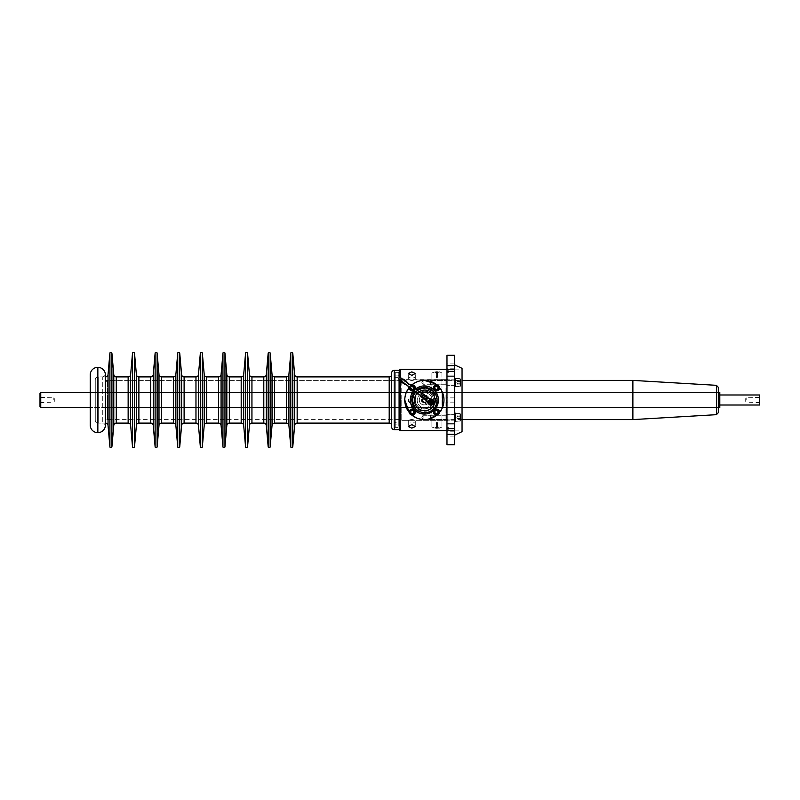 <?xml version="1.0" encoding="UTF-8"?>
<svg xmlns="http://www.w3.org/2000/svg" width="800" height="800" viewBox="0 0 800 800"><rect width="100%" height="100%" fill="white"/><g stroke="black" fill="none" stroke-linecap="round" stroke-linejoin="round"><path stroke-width="0.6" stroke-dasharray="4 3" d="M760 404.52L760 395.48M759.5 394.98L759.5 405.02M40 393.22L40 406.78M40.5 400L40.5 397.86L40.5 400M746.18 400L746.18 397.86L746.18 400M719.8 407.54L719.8 392.46M53.82 400L53.82 397.86L53.82 400M40.75 407.54L40.75 392.46M719.8 400L719.8 394.98L719.8 400M759.5 400L759.5 402.14L759.5 400M760 400L760 402.64L760 400M446.98 400L446.98 419.6L446.98 400M446.22 400L446.22 420.35L446.22 400M419.34 400C419.03 393.52 429.7 393.52 429.39 400C429.71 406.48 419.04 406.49 419.34 400A5.02 5.02 0 0 1 424.37 394.98A5.02 5.02 0 0 1 429.39 400A5.02 5.02 0 0 1 424.37 405.02A5.02 5.02 0 0 1 419.34 400M399.25 400L399.25 419.6L399.25 400M401.76 400L401.76 420.35L401.76 400M718.3 412.68L718.3 387.32M105.32 400L105.32 417.59L105.32 400M632.88 380.4L632.88 419.6M718.3 400L718.3 407.54L718.3 400M436.93 422.87L436.41 422.63L437.17 422.41L436.93 422.87M436.93 377.62L436.41 377.37L436.93 377.62M411.81 419.56A3.52 1.76 180 0 0 410.83 419.63A3.52 1.76 180 0 0 408.29 421.32A3.52 1.76 180 0 0 411.81 423.08A3.52 1.76 180 0 0 415.32 421.32A3.52 1.76 180 0 0 412.78 419.63A3.52 1.76 180 0 0 411.81 419.56M411.81 376.92A3.52 1.76 -0 0 0 408.29 378.68A3.52 1.76 -0 0 0 410.83 380.37A3.52 1.76 -0 0 0 411.81 380.44A3.52 1.76 -0 0 0 412.78 380.37A3.52 1.76 -0 0 0 415.32 378.68A3.52 1.76 -0 0 0 411.81 376.92M415.32 400C412.98 404.54 410.64 404.54 408.29 400C410.63 395.46 412.98 395.46 415.32 400A3.52 3.52 0 0 1 411.81 403.52A3.52 3.52 0 0 1 408.29 400A3.52 3.52 0 0 1 411.81 396.48A3.52 3.52 0 0 1 415.32 400C414.76 411.68 433.98 411.66 433.41 400A9.04 9.04 0 0 1 424.37 409.04A9.04 9.04 0 0 1 415.32 400A9.04 9.04 0 0 1 424.37 390.96A9.04 9.04 0 0 1 433.41 400C433.97 388.33 414.77 388.33 415.32 400A9.04 9.04 0 0 0 424.37 409.04A9.04 9.04 0 0 0 433.41 400A9.04 9.04 0 0 0 424.37 390.96A9.04 9.04 0 0 0 415.32 400A9.04 9.04 0 0 0 424.37 409.04A9.04 9.04 0 0 0 433.41 400A9.04 9.04 0 0 0 424.37 390.96A9.04 9.04 0 0 0 415.32 400M413.55 412.08A1.26 1.26 0 0 1 412.29 413.34A1.26 1.26 0 0 1 411.03 412.08A1.26 1.26 0 0 0 412.29 413.34A1.26 1.26 0 0 0 413.55 412.08A1.26 1.26 0 0 0 412.29 410.82A1.26 1.26 0 0 0 411.03 412.08A1.26 1.26 0 0 1 412.29 410.82A1.26 1.26 0 0 1 413.55 412.08M437.7 387.92A1.26 1.26 0 0 1 436.45 389.18A1.26 1.26 0 0 1 435.19 387.92A1.26 1.26 0 0 0 436.45 389.18A1.26 1.26 0 0 0 437.7 387.92A1.26 1.26 0 0 0 436.45 386.66A1.26 1.26 0 0 0 435.19 387.92A1.26 1.26 0 0 1 436.45 386.66A1.26 1.26 0 0 1 437.7 387.92M413.55 387.92A1.26 1.26 0 0 1 412.29 389.18A1.26 1.26 0 0 1 411.03 387.92A1.26 1.26 0 0 0 412.29 389.18A1.26 1.26 0 0 0 413.55 387.92A1.26 1.26 0 0 0 412.29 386.66A1.26 1.26 0 0 0 411.03 387.92A1.26 1.26 0 0 1 412.29 386.66A1.26 1.26 0 0 1 413.55 387.92M437.7 412.08A1.26 1.26 0 0 1 436.45 413.34A1.26 1.26 0 0 1 435.19 412.08A1.26 1.26 0 0 0 436.45 413.34A1.26 1.26 0 0 0 437.7 412.08A1.26 1.26 0 0 0 436.45 410.82A1.26 1.26 0 0 0 435.19 412.08A1.26 1.26 0 0 1 436.45 410.82A1.26 1.26 0 0 1 437.7 412.08M428.28 419.2L424.37 419.6A19.6 19.6 0 0 1 404.77 400A19.6 19.6 0 0 1 424.37 380.4L422.38 380.51M404.77 400A19.6 19.6 0 0 0 424.37 419.6A19.6 19.6 0 0 0 443.96 400A19.6 19.6 0 0 0 424.37 380.4A19.6 19.6 0 0 0 404.77 400L406.33 392.35M412.01 384.79A19.6 19.6 0 0 0 408.92 387.95L413.44 383.74M416.74 381.95L420.43 380.8M394.22 373.62L394.22 426.38L394.22 373.62A1 1 0 0 1 395.23 372.62L395.23 427.38L395.23 372.62L398.24 372.62A1 1 0 0 0 399.25 371.61L399.25 428.39L399.25 371.61M394.22 426.38A1 1 0 0 0 395.23 427.38L398.24 427.38A1 1 0 0 1 399.25 428.39M399.25 423.87L399.25 376.13L399.25 423.87A1 1 0 0 1 398.24 424.87L395.23 424.87A1 1 0 0 0 394.22 425.88L394.22 374.12L394.22 425.88M399.25 376.13A1 1 0 0 0 398.24 375.13L395.23 375.13A1 1 0 0 1 394.22 374.12M394.22 421.35L394.22 378.65L394.22 421.35A1 1 0 0 0 395.23 422.36L398.24 422.36L398.24 377.64L398.24 422.36A1 1 0 0 1 399.25 423.36L399.25 376.64L399.25 423.36M394.22 378.65A1 1 0 0 1 395.23 377.64L398.24 377.64A1 1 0 0 0 399.25 376.64M394.22 379.15A1 1 0 0 0 395.23 380.15L399.75 380.15L399.75 419.85L395.23 419.85L395.23 380.15L395.23 419.85A1 1 0 0 0 394.22 420.85L394.22 379.15L394.22 420.85M399.25 379.47L399.25 377.76L399.25 379.47M399.25 419.6L107.33 419.6L105.32 417.59L105.32 382.41L107.33 380.4L399.25 380.4L399.25 419.6L399.25 380.4L107.33 380.4A2.01 2.01 0 0 0 105.32 382.41L105.32 417.59A2.01 2.01 0 0 0 107.33 419.6L107.33 380.4L107.33 419.6L107.33 400L107.33 419.6L399.25 419.6L401.76 420.35L401.76 379.65L401.76 420.35L399.75 419.85L399.75 380.15L445.97 379.65L446.98 378.65L446.98 421.35L446.98 378.65M462.05 419.6L446.98 419.6L446.22 420.35L401.76 420.35L445.97 420.35L446.98 421.35M445.97 420.35L445.97 379.65L445.97 420.35M423.11 415.27L446.98 415.27L446.98 419.54L446.98 415.27L446.98 419.54L446.98 415.27L423.11 415.27L423.11 419.54L446.98 419.54L446.98 372.37L446.98 427.63L446.98 419.54L423.11 419.54L423.11 415.27L423.11 419.54L423.11 415.27L421.83 417.41L423.11 419.54L421.83 417.41L423.11 415.27M423.11 380.46L446.98 380.46L423.11 380.46L423.11 384.73L446.98 384.73L423.11 384.73L423.11 380.46L423.11 384.73L423.11 380.46L421.83 382.59L423.11 384.73L421.83 382.59L423.11 380.46M422.39 419.5L421.4 419.37M417.64 418.4L416.74 418.05M411.93 415.14L409.31 412.54A19.6 19.6 0 0 0 411.83 415.06M436.91 384.94A19.6 19.6 0 0 1 439.43 387.46A19.6 19.6 0 0 0 436.91 384.94L442.41 392.34M442.41 407.65L441.57 409.39M439.45 412.51L436.91 415.06A19.6 19.6 0 0 0 439.43 412.54A19.6 19.6 0 0 1 436.91 415.06M446.98 369.35L446.98 430.65L446.98 369.35M399.25 370.36L399.25 429.64L399.25 370.36M435.67 400A11.3 11.3 0 0 1 424.37 411.3A11.3 11.3 0 0 1 413.06 400A11.3 11.3 0 0 1 424.37 388.7A11.3 11.3 0 0 1 435.67 400A11.3 11.3 0 0 1 424.37 411.3A11.3 11.3 0 0 1 413.06 400A11.3 11.3 0 0 1 424.37 388.7A11.3 11.3 0 0 1 435.67 400M410.85 400A13.52 13.52 0 0 1 424.37 386.48A13.52 13.52 0 0 1 437.88 400A13.52 13.52 0 0 1 424.37 413.52A13.52 13.52 0 0 1 410.85 400A13.52 13.52 0 0 1 424.37 386.48A13.52 13.52 0 0 1 437.88 400A13.52 13.52 0 0 1 424.37 413.52A13.52 13.52 0 0 1 410.85 400M438.21 387.92A1.76 1.76 0 0 0 436.45 386.16A1.76 1.76 0 0 0 434.69 387.92A1.76 1.76 0 0 0 436.45 389.68A1.76 1.76 0 0 0 438.21 387.92A1.76 1.76 0 0 0 436.45 386.16A1.76 1.76 0 0 0 434.69 387.92A1.76 1.76 0 0 0 436.45 389.68A1.76 1.76 0 0 0 438.21 387.92M414.05 412.08A1.76 1.76 0 0 0 412.29 410.32A1.76 1.76 0 0 0 410.53 412.08A1.76 1.76 0 0 0 412.29 413.84A1.76 1.76 0 0 0 414.05 412.08A1.76 1.76 0 0 0 412.29 410.32A1.76 1.76 0 0 0 410.53 412.08A1.76 1.76 0 0 0 412.29 413.84A1.76 1.76 0 0 0 414.05 412.08M414.05 387.92A1.76 1.76 0 0 0 412.29 386.16A1.76 1.76 0 0 0 410.53 387.92A1.76 1.76 0 0 0 412.29 389.68A1.76 1.76 0 0 0 414.05 387.92A1.76 1.76 0 0 0 412.29 386.16A1.76 1.76 0 0 0 410.53 387.92A1.76 1.76 0 0 0 412.29 389.68A1.76 1.76 0 0 0 414.05 387.92M438.21 412.08A1.76 1.76 0 0 0 436.45 410.32A1.76 1.76 0 0 0 434.69 412.08A1.76 1.76 0 0 0 436.45 413.84A1.76 1.76 0 0 0 438.21 412.08A1.76 1.76 0 0 0 436.45 410.32A1.76 1.76 0 0 0 434.69 412.08A1.76 1.76 0 0 0 436.45 413.84A1.76 1.76 0 0 0 438.21 412.08M421.33 412.19A12.56 12.56 0 0 0 436.93 400A12.56 12.56 0 0 1 424.37 412.56A12.56 12.56 0 0 1 411.81 400A12.56 12.56 0 0 1 424.37 387.44A12.56 12.56 0 0 1 436.93 400A12.56 12.56 0 0 0 436.56 396.96L436.53 396.93M416.84 389.94A12.56 12.56 0 0 0 415.13 391.49M410.3 400A14.07 14.07 0 0 0 424.37 414.07A14.07 14.07 0 0 0 438.44 400A14.07 14.07 0 0 0 424.37 385.93A14.07 14.07 0 0 0 410.3 400M415.59 389A14.07 14.07 0 0 0 413.92 390.57M391.71 372.87L391.71 427.13M391.71 374.38L391.71 425.62L391.71 374.38M105.32 392.46L95.27 392.46L95.27 407.54L95.27 392.46L90.24 392.46L90.24 407.54L90.24 392.46L718.3 392.46L105.32 392.46L105.32 407.54L90.24 407.54L718.3 407.54L105.32 407.54L105.32 392.46M95.27 420.6L95.27 379.4L95.27 420.6A2.51 2.51 0 0 0 97.78 423.11L105.32 423.11M95.27 379.4A2.51 2.51 0 0 1 97.78 376.89L105.32 376.89M413.44 414.87A3.01 3.01 0 0 0 415.08 410.93A3.01 3.01 0 0 0 411.14 409.29A3.01 3.01 0 0 0 409.5 413.23A3.01 3.01 0 0 0 413.44 414.87M411.66 410.55A1.66 1.66 0 0 0 410.76 412.71A1.66 1.66 0 0 0 412.92 413.61A1.66 1.66 0 0 0 413.82 411.45A1.66 1.66 0 0 0 411.66 410.55A1.66 1.66 0 0 0 410.76 412.71A1.66 1.66 0 0 0 412.92 413.61A1.66 1.66 0 0 0 413.82 411.45A1.66 1.66 0 0 0 411.66 410.55M413.44 390.71A3.01 3.01 0 0 0 415.08 386.77A3.01 3.01 0 0 0 411.14 385.13A3.01 3.01 0 0 0 409.5 389.07A3.01 3.01 0 0 0 413.44 390.71A3.01 3.01 0 0 0 415.08 386.77A3.01 3.01 0 0 0 411.14 385.13A3.01 3.01 0 0 0 409.5 389.07A3.01 3.01 0 0 0 413.44 390.71M411.66 386.39A1.66 1.66 0 0 0 410.76 388.55A1.66 1.66 0 0 0 412.92 389.45A1.66 1.66 0 0 0 413.82 387.29A1.66 1.66 0 0 0 411.66 386.39A1.66 1.66 0 0 0 410.76 388.55A1.66 1.66 0 0 0 412.92 389.45A1.66 1.66 0 0 0 413.82 387.29A1.66 1.66 0 0 0 411.66 386.39M437.6 390.71A3.01 3.01 0 0 0 439.23 386.77A3.01 3.01 0 0 0 435.3 385.13A3.01 3.01 0 0 0 433.66 389.07A3.01 3.01 0 0 0 437.6 390.71M435.81 386.39A1.66 1.66 0 0 0 434.92 388.55A1.66 1.66 0 0 0 437.08 389.45A1.66 1.66 0 0 0 437.98 387.29A1.66 1.66 0 0 0 435.81 386.39A1.66 1.66 0 0 0 434.92 388.55A1.66 1.66 0 0 0 437.08 389.45A1.66 1.66 0 0 0 437.98 387.29A1.66 1.66 0 0 0 435.81 386.39M437.6 414.87A3.01 3.01 0 0 0 439.23 410.93A3.01 3.01 0 0 0 435.3 409.29A3.01 3.01 0 0 0 433.66 413.23A3.01 3.01 0 0 0 437.6 414.87M435.81 410.55A1.66 1.66 0 0 0 434.92 412.71A1.66 1.66 0 0 0 437.08 413.61A1.66 1.66 0 0 0 437.98 411.45A1.66 1.66 0 0 0 435.81 410.55A1.66 1.66 0 0 0 434.92 412.71A1.66 1.66 0 0 0 437.08 413.61A1.66 1.66 0 0 0 437.98 411.45A1.66 1.66 0 0 0 435.81 410.55M413.8 388.18L413.73 388.44A1.53 1.53 0 0 1 411.24 389.04A1.53 1.53 0 0 1 411.68 386.52A1.53 1.53 0 0 1 413.82 387.91L413.8 387.66A1.53 1.53 0 0 0 411.45 386.64A1.53 1.53 0 0 0 411.45 389.2A1.53 1.53 0 0 0 413.8 388.18L414.51 388.18A2.24 2.24 0 0 1 411.1 389.81A2.24 2.24 0 0 1 411.1 386.03A2.24 2.24 0 0 1 414.51 387.66L413.82 387.91M414.52 387.91A2.24 2.24 0 0 0 411.32 385.9A2.24 2.24 0 0 0 410.89 389.66A2.24 2.24 0 0 0 414.46 388.44L413.73 388.44M414.51 387.66L413.8 387.66M413.8 412.34L413.73 412.6A1.53 1.53 0 0 1 411.24 413.2A1.53 1.53 0 0 1 411.68 410.67A1.53 1.53 0 0 1 413.82 412.07L413.8 411.82A1.53 1.53 0 0 0 411.45 410.8A1.53 1.53 0 0 0 411.45 413.36A1.53 1.53 0 0 0 413.8 412.34L414.51 412.34A2.24 2.24 0 0 1 411.1 413.97A2.24 2.24 0 0 1 411.1 410.19A2.24 2.24 0 0 1 414.51 411.82L413.82 412.07M414.52 412.07A2.24 2.24 0 0 0 411.32 410.06A2.24 2.24 0 0 0 410.89 413.82A2.24 2.24 0 0 0 414.46 412.6L413.73 412.6M414.51 411.82L413.8 411.82M437.96 388.18L437.89 388.44A1.53 1.53 0 0 1 435.4 389.04A1.53 1.53 0 0 1 435.84 386.52A1.53 1.53 0 0 1 437.98 387.91L437.96 387.66A1.53 1.53 0 0 0 435.61 386.64A1.53 1.53 0 0 0 435.61 389.2A1.53 1.53 0 0 0 437.96 388.18L438.67 388.18A2.24 2.24 0 0 1 435.26 389.81A2.24 2.24 0 0 1 435.26 386.03A2.24 2.24 0 0 1 438.67 387.66L437.98 387.91M438.68 387.91A2.24 2.24 0 0 0 435.48 385.9A2.24 2.24 0 0 0 435.04 389.66A2.24 2.24 0 0 0 438.62 388.44L437.89 388.44M438.67 387.66L437.96 387.66M437.96 412.34L437.89 412.6A1.53 1.53 0 0 1 435.4 413.2A1.53 1.53 0 0 1 435.84 410.67A1.53 1.53 0 0 1 437.98 412.07L437.96 411.82A1.53 1.53 0 0 0 435.61 410.8A1.53 1.53 0 0 0 435.61 413.36A1.53 1.53 0 0 0 437.96 412.34L438.67 412.34A2.24 2.24 0 0 1 435.26 413.97A2.24 2.24 0 0 1 435.26 410.19A2.24 2.24 0 0 1 438.67 411.82L437.98 412.07M438.68 412.07A2.24 2.24 0 0 0 435.48 410.06A2.24 2.24 0 0 0 435.04 413.82A2.24 2.24 0 0 0 438.62 412.6L437.89 412.6M438.67 411.82L437.96 411.82M412.86 389.31A1.51 1.51 0 0 0 413.68 387.34A1.51 1.51 0 0 0 411.71 386.53A1.51 1.51 0 0 0 410.9 388.5A1.51 1.51 0 0 0 412.86 389.31A1.51 1.51 0 0 0 413.68 387.34A1.51 1.51 0 0 0 411.71 386.53A1.51 1.51 0 0 0 410.9 388.5A1.51 1.51 0 0 0 412.86 389.31M413.25 390.24L411.91 390.8L409.61 389.03L409.99 386.15L412.67 385.04L414.97 386.81L414.78 388.25M411.33 385.6L409.99 386.15L409.8 387.59M409.82 387.47A2.51 2.51 0 0 1 411.18 385.67M413.4 390.18A2.51 2.51 0 0 0 414.76 388.37M437.02 389.31A1.51 1.51 0 0 0 437.84 387.34A1.51 1.51 0 0 0 435.87 386.53A1.51 1.51 0 0 0 435.05 388.5A1.51 1.51 0 0 0 437.02 389.31A1.51 1.51 0 0 0 437.84 387.34A1.51 1.51 0 0 0 435.87 386.53A1.51 1.51 0 0 0 435.05 388.5A1.51 1.51 0 0 0 437.02 389.31M436.83 385.04L439.13 386.81L438.75 389.69L436.07 390.8L433.77 389.03L434.15 386.15L436.83 385.04M437.02 413.47A1.51 1.51 0 0 0 437.84 411.5A1.51 1.51 0 0 0 435.87 410.69A1.51 1.51 0 0 0 435.05 412.66A1.51 1.51 0 0 0 437.02 413.47A1.51 1.51 0 0 0 437.84 411.5A1.51 1.51 0 0 0 435.87 410.69A1.51 1.51 0 0 0 435.05 412.66A1.51 1.51 0 0 0 437.02 413.47M436.83 409.2L439.13 410.97L438.75 413.85L436.07 414.96L433.77 413.19L434.15 410.31L436.83 409.2M412.86 413.47A1.51 1.51 0 0 0 413.68 411.5A1.51 1.51 0 0 0 411.71 410.69A1.51 1.51 0 0 0 410.9 412.66A1.51 1.51 0 0 0 412.86 413.47A1.51 1.51 0 0 0 413.68 411.5A1.51 1.51 0 0 0 411.71 410.69A1.51 1.51 0 0 0 410.9 412.66A1.51 1.51 0 0 0 412.86 413.47M412.67 409.2L414.97 410.97L414.59 413.85L411.91 414.96L409.61 413.19L409.99 410.31L412.67 409.2M446.98 367.57L446.98 363.92L446.98 367.57M454.52 364.55L454.52 368.2L454.52 364.55M446.98 435.45L446.98 431.8L446.98 435.45M454.52 432.43L454.52 436.08L454.52 432.43M446.98 401.51L446.98 397.86L446.98 401.51M454.52 398.49L454.52 402.14L454.52 398.49M462.05 368.35L462.05 431.65M454.52 444.72L454.52 355.28M448.94 380.46L448.94 427.63L448.94 380.46M446.98 421.1L446.98 370.15L446.98 421.1M448.94 421.1L448.94 370.15L448.94 421.1M446.98 385.26L446.98 420.85L446.98 385.26M447.98 414.03L447.98 380.15L447.98 414.03M462.05 378.68L462.05 430.15L462.05 378.68M455.02 378.68L455.02 430.15L455.02 378.68M446.98 415.45L446.98 420.17L446.98 415.45M455.02 415.45L455.02 420.17L455.02 415.45M446.98 380.64L446.98 385.35L446.98 380.64M455.02 379.61L455.02 380.49M455.02 385.97L455.02 419.85L455.02 385.97M446.98 444.72L446.98 355.28M454.52 371.35L454.52 428.65L454.52 371.35L446.98 371.35M454.52 365.67L446.98 365.67M454.52 428.65L446.98 428.65M454.52 434.33L446.98 434.33M454.52 375.13L454.52 364.83L454.52 375.13L446.98 375.13L454.52 375.13M95.27 392.46L95.27 407.54L95.27 392.46M95.27 379.9A3.01 3.01 0 0 1 98.28 376.89L102.3 376.89L102.3 423.11L98.28 423.11L98.28 376.89L98.28 423.11A3.01 3.01 0 0 1 95.27 420.1L95.27 379.9L95.27 420.1M102.3 376.89A3.01 3.01 0 0 0 105.32 373.87L105.32 426.13A3.01 3.01 0 0 0 102.3 423.11L102.3 376.89M90.24 374.88L90.24 425.12M432.12 401.42A1.26 1.26 0 0 0 430.4 400.96A1.26 1.26 0 0 0 429.95 402.67A1.26 1.26 0 0 0 431.66 403.13A1.26 1.26 0 0 0 432.12 401.42A1.26 1.26 0 0 0 430.4 400.96A1.26 1.26 0 0 0 429.95 402.67A1.26 1.26 0 0 0 431.66 403.13A1.26 1.26 0 0 0 432.12 401.42M426.73 400.32A2.01 2.01 0 0 0 423.74 398.6L422.71 399.19L422.71 401.52L424.72 402.68L426.73 401.52L426.73 399.19L424.72 398.03L426.73 399.19L426.73 400.33M427.55 398.72A3.27 3.27 0 0 0 423.09 397.53A3.27 3.27 0 0 0 421.9 401.99A3.27 3.27 0 0 0 426.36 403.18A3.27 3.27 0 0 0 427.55 398.72M422.55 401.61A2.51 2.51 0 0 1 423.47 398.18A2.51 2.51 0 0 1 426.9 399.1A2.51 2.51 0 0 0 423.47 398.18A2.51 2.51 0 0 0 422.55 401.61A2.51 2.51 0 0 0 425.98 402.53A2.51 2.51 0 0 0 426.9 399.1A2.51 2.51 0 0 1 425.98 402.53A2.51 2.51 0 0 1 422.55 401.61M418.2 404.12A7.54 7.54 0 0 1 420.96 393.83A7.54 7.54 0 0 1 431.25 396.59A7.54 7.54 0 0 1 428.49 406.88A7.54 7.54 0 0 1 418.2 404.12A7.54 7.54 0 0 1 420.96 393.83A7.54 7.54 0 0 1 431.25 396.59A7.54 7.54 0 0 1 428.49 406.88A7.54 7.54 0 0 1 418.2 404.12M435.38 394.2A12.31 12.31 0 0 1 430.88 411.02A12.31 12.31 0 0 1 414.06 406.51A12.31 12.31 0 0 0 430.88 411.02A12.31 12.31 0 0 0 435.38 394.2A12.31 12.31 0 0 1 430.88 411.02A12.31 12.31 0 0 1 414.06 406.51A12.31 12.31 0 0 1 418.57 389.69A12.31 12.31 0 0 1 435.38 394.2A12.31 12.31 0 0 0 418.57 389.69A12.31 12.31 0 0 0 414.06 406.51A12.31 12.31 0 0 1 418.57 389.69A12.31 12.31 0 0 1 435.38 394.2M433.69 395.18A10.35 10.35 0 0 1 429.9 409.32A10.35 10.35 0 0 1 415.76 405.53A10.35 10.35 0 0 1 419.55 391.39A10.35 10.35 0 0 1 433.69 395.18A10.35 10.35 0 0 1 429.9 409.32A10.35 10.35 0 0 1 415.76 405.53A10.35 10.35 0 0 1 419.55 391.39A10.35 10.35 0 0 1 433.69 395.18M415.84 391.83A12.31 12.31 0 0 0 415.74 391.94A12.31 12.31 0 0 1 415.84 391.83L416.2 391.48A12.31 12.31 0 0 0 415.84 391.83L416.2 391.48A12.31 12.31 0 0 1 417.03 390.74L417.43 390.44A12.31 12.31 0 0 0 417.03 390.74L417.43 390.44A12.31 12.31 0 0 1 417.46 390.42A12.31 12.31 0 0 0 417.43 390.44M455.43 382.25L455.47 379.88M455.47 384.23L455.36 382.57M455.36 386.59L455.11 387.11M455.36 384.34L455.47 383.75L455.47 384.34M455.47 382.57L455.36 378.09M455.47 382.69L455.36 378.59M455.13 387.09L455.47 384.55L455.47 386.91M455.02 382.5L455.02 384.3M455.13 382.57L455.02 386.07M455.47 379.46L455.47 380.42M455.47 379.33L455.47 380.44M455.47 380.77L455.47 381.43M455.13 378.09L455.02 379.55L455.47 378.27M455.13 380.84L455.02 381.41M455.13 380.88L455.02 381.43M455.13 417.61L455.02 421.93L455.02 417.21M455.47 420.47L455.36 417.21M455.47 417.61L455.36 419.32M455.47 421.5L455.47 419.32M455.47 418.95L455.36 421.66M455.47 421.59L455.47 420.28M455.47 419.22L455.47 418.7M455.47 414.53L455.47 413.16M455.36 413.16L455.36 414.07M455.47 415.15L455.47 414.07M455.47 419.24L455.47 417.27M455.02 415.78L455.02 414.07M455.47 412.89L455.47 414.35L455.47 412.89L455.47 414.35L455.47 412.89L455.02 414.58L455.02 413.16M455.47 415.6L455.47 416.11M455.36 417.61L455.47 415.35M455.47 415.76L455.47 416.37M455.36 421.5L455.47 420.18M455.36 420.46L455.47 419.47M455.36 418.95L455.47 418.45M455.36 413.31L455.47 414.64M455.36 420.75L455.47 419.67M455.13 421.5L455.02 420.18M455.13 420.46L455.02 419.47M455.13 418.95L455.02 418.45M455.13 415.49L455.02 416.11M455.13 414.07L455.02 415.15M455.13 413.16L455.02 414.53M455.36 412.89L455.02 414.35L455.02 412.89M455.13 413.31L455.02 414.64L446.98 414.65L455.02 414.65M455.13 414.36L455.02 415.35M455.13 415.87L455.02 416.37M455.13 419.32L455.02 418.7M455.13 420.75L455.02 419.67M455.13 421.66L455.02 420.28M455.02 384.39L455.02 385.99M455.47 384.39L455.47 380.25L455.13 386.07M455.47 380.59L455.36 379.12M455.36 386.91L455.47 386.07M455.36 385.48L455.47 386.59L459.99 386.61L459.99 378.57L459.99 386.61L460.49 386.11L460.49 379.07L460.49 386.11L455.47 386.61M455.47 382.18L455.47 386.87M455.47 386.65L455.47 385.3M455.47 381.25L455.47 379.7M455.47 378.59L455.47 380.64M455.47 379.12L455.47 379.67M455.47 379.19L455.02 380.25L455.02 379.12M455.47 385.57L455.47 384.55M455.02 385.57L455.02 386.91M455.02 380.59L455.02 379.7M455.02 379.19L455.02 380.24L455.13 379.12M455.13 380.49L455.02 381.25M455.02 386.87L455.02 385.51L455.13 386.91M455.47 384.59L455.47 384.01M455.13 385.48L455.02 384.55M455.13 378.27L455.02 379.67M455.13 378.59L455.02 379.88M455.13 379.7L455.02 380.64M455.13 384.7L455.02 384.01M455.13 386.59L455.02 385.3M457.98 380.85L457.98 382.59L457.98 380.26L460.49 380.26L460.49 383.76L460.49 380.26L460.49 383.76L460.49 380.26L457.98 380.26L457.98 383.76L460.49 383.76L460.49 384.92L460.49 383.76L457.98 383.76L457.98 381.43L460.49 381.43L457.98 381.43L457.98 384.34L457.98 383.76L460.49 383.76L460.49 384.92L460.49 383.76L457.98 383.76L457.98 380.26L457.98 384.34L457.98 381.43L460.49 381.43L457.98 381.43L457.98 380.85M430.35 382.59L430.35 384.69L430.35 382.59M430.76 382.59L430.76 385.1L430.76 382.59M457.98 384.92L460.49 384.92L457.98 384.92L457.98 382.59L457.98 384.92M457.98 419.15L457.98 418.57L460.49 418.57L460.49 415.08L460.49 419.74L460.49 418.57L457.98 418.57L457.98 417.41L457.98 419.15L457.98 418.57L460.49 418.57L460.49 419.74L460.49 418.57L457.98 418.57L457.98 416.24L460.49 416.24L460.49 415.08L460.49 416.24L457.98 416.24L457.98 419.74L460.49 419.74L457.98 419.74L457.98 419.15M460.49 420.45L460.49 413.89L460.49 420.45M430.35 419.22L430.35 415.31L430.35 419.22M430.76 419.58L430.76 414.9L430.76 419.58M455.47 420.89L455.47 413.39L455.47 420.89M457.98 415.08L460.49 415.08L457.98 415.08L457.98 415.66L457.98 415.08M460.49 382.59L460.49 379.07L460.49 382.59M455.47 378.57L459.99 378.57L459.99 382.59L459.99 378.57L455.47 378.57L455.47 382.59M455.47 420.69L455.47 413.23M455.47 419.14L455.47 418.58L455.47 419.14M455.47 420.61L455.47 419.57L455.47 420.61M455.02 419.57L455.13 420.61L455.02 419.57M455.02 418.58L455.13 419.14L455.02 418.58M455.02 415.57L455.02 413.23M455.02 417.41L455.02 419.75L455.02 417.41M455.36 421.59L455.47 420.23L455.36 421.59M455.13 415.68L455.02 416.24L455.13 415.68M455.13 413.23L455.02 414.58L455.13 413.23M455.13 412.89L455.02 414.35M460.49 417.41L460.49 413.89L460.49 417.41M430.35 417.41L430.35 415.31L430.35 417.41M430.76 417.41L430.76 414.9L430.76 417.41M457.98 416.24L460.49 416.24L457.98 416.24L457.98 415.66L457.98 416.24M400.89 379.3A1.13 1.13 0 0 0 400.67 377.71M403.54 382.25L404.45 381.05L403.54 382.25L407.55 385.28L408.46 384.08L407.55 385.28M404.45 381.05L408.46 384.08M422.71 395.8L423.39 394.9L422.71 395.8M426.53 399.92L428.32 403.44A3.01 3.01 0 0 0 433.41 403.89A3.01 3.01 0 0 0 431.59 399.12L427.71 398.35L426.53 399.92L427.08 398.35M404.68 380.75L402.67 379.23L401.31 381.03L402.67 379.23L401.31 381.03L403.31 382.55L404.68 380.75L403.31 382.55M399.08 377.93A1.13 1.13 0 0 0 399.3 379.52A1.13 1.13 0 0 1 399.08 377.93M426.47 399.8L427.06 398.37M425.2 395.67L423.26 398.23M431.99 400.77A1.63 1.63 0 0 0 429.7 401.09A1.63 1.63 0 0 0 430.02 403.38A1.63 1.63 0 0 0 432.31 403.06A1.63 1.63 0 0 0 431.99 400.77A1.63 1.63 0 0 0 429.7 401.09A1.63 1.63 0 0 0 430.02 403.38A1.63 1.63 0 0 0 432.31 403.06A1.63 1.63 0 0 0 431.99 400.77M427.69 397.55L427.28 398.09M425.75 400.11L427.3 398.06M424.21 394.65L422.01 397.55M422.4 393.29L420.21 396.19M408.4 384.16L408.95 384.26L407.86 385.7L407.42 385.45L408.99 384.2L407.97 386.07M407.42 385.45L408.58 383.91M413.27 386.62A1.63 1.63 0 0 0 410.99 386.94A1.63 1.63 0 0 0 411.3 389.22A1.63 1.63 0 0 0 413.59 388.91A1.63 1.63 0 0 0 413.27 386.62A1.63 1.63 0 0 0 410.99 386.94A1.63 1.63 0 0 0 411.3 389.22A1.63 1.63 0 0 0 413.59 388.91A1.63 1.63 0 0 0 413.27 386.62M407.61 385.2L409.6 389.29A3.01 3.01 0 0 0 414.69 389.74A3.01 3.01 0 0 0 412.87 384.96L409.33 384.27M413.84 390.51A3.01 3.01 0 0 0 415.2 388.7M408.95 384.26L408.35 384.22M407.63 385.16L408 384.68L407.86 385.7M403.71 382.85L403.3 383.4M401.91 381.49L401.49 382.04M403.69 379.14L403.27 379.68M405.49 380.5L405.08 381.05M431.17 399.03A3.01 3.01 0 0 0 428.25 403.2A3.01 3.01 0 0 0 432.18 404.83A3.01 3.01 0 0 0 433.82 400.89A3.01 3.01 0 0 0 429.88 399.26A3.01 3.01 0 0 0 428.25 403.2A3.01 3.01 0 0 0 433.11 404.23M430.4 400.51A1.66 1.66 0 0 0 429.5 402.68A1.66 1.66 0 0 0 431.67 403.58A1.66 1.66 0 0 0 432.57 401.41A1.66 1.66 0 0 0 430.4 400.51A1.66 1.66 0 0 0 429.5 402.68A1.66 1.66 0 0 0 431.67 403.58A1.66 1.66 0 0 0 432.57 401.41A1.66 1.66 0 0 0 430.4 400.51M432.09 401.03A1.51 1.51 0 0 0 429.96 400.99A1.51 1.51 0 0 0 429.92 403.12A1.51 1.51 0 0 0 432.05 403.16A1.51 1.51 0 0 0 432.09 401.03A1.51 1.51 0 0 0 429.96 400.99A1.51 1.51 0 0 0 429.92 403.12A1.51 1.51 0 0 0 432.05 403.16A1.51 1.51 0 0 0 432.09 401.03M432.17 403.94L429.18 400.83M429.84 400.2L432.82 403.32M436.93 373.12L436.93 372.34L436.93 373.12M436.93 372.56L436.93 373.34L436.93 372.56M436.93 426.88L436.93 427.66L436.93 426.88M436.93 427.44L436.93 426.66L436.93 427.44M441.95 427.06L439.44 428.18L441.95 426.83L441.95 372.94L439.44 372.05L434.42 372.05L431.91 373.17L431.91 426.83L434.42 427.95L431.91 427.06L431.91 372.94L434.42 372.05M439.44 427.95L434.42 427.95M441.95 373.17L441.95 426.83M439.44 372.05L434.42 371.82M439.44 371.82L441.95 372.94M439.44 428.18L434.42 428.18M436.72 423.59L437.3 423.71L436.72 423.59M436.51 424.68L437.68 424.98L436.51 424.68M436.51 426.99L437.68 427.28L436.51 426.99M436.16 426.75A1.38 0.65 180 0 1 437.58 426.71A1.38 0.65 180 0 1 438.31 427.28A1.38 0.65 180 0 1 437.7 427.82A1.38 0.65 180 0 1 436.28 427.86A1.38 0.65 180 0 1 435.55 427.28A1.38 0.65 180 0 1 436.16 426.75M438.07 426.97A1.38 0.65 180 0 1 438.31 427.34A1.38 0.65 180 0 1 438.29 427.45A1.38 0.65 180 0 1 437.7 427.87A1.38 0.65 180 0 1 435.78 427.7A1.38 0.65 180 0 1 435.57 427.45A1.38 0.65 180 0 1 435.55 427.34A1.38 0.65 180 0 1 436.16 426.8A1.38 0.65 180 0 1 438.07 426.97M436.1 427.06L436.1 427.28A1.44 0.71 -107.6 0 0 436.76 428.26A1.44 0.71 -107.6 0 0 437.14 428.37A1.44 0.71 -107.6 0 0 437.41 428.19L436.11 427.28A1.18 0.55 180 0 1 436.45 427.18L437.75 428.08A1.18 0.55 180 0 1 437.41 428.19M437.75 428.08A1.44 0.71 72.4 0 1 437.58 428.23A1.44 0.71 72.4 0 1 437.1 428.15A1.44 0.71 72.4 0 1 436.45 427.18M437.31 376.27L436.55 376.27L437.31 376.27M436.18 375.02L437.68 375.02L436.18 375.07L436.18 372.72L437.68 372.72L436.18 372.72M437.68 375.02L437.68 372.72M435.55 372.72A1.38 0.65 0 0 1 436.93 372.07A1.38 0.65 0 0 1 438.31 372.72A1.38 0.65 0 0 1 436.93 373.37A1.38 0.65 0 0 1 435.55 372.72L435.55 372.66A1.38 0.65 0 0 1 435.57 372.55A1.38 0.65 0 0 1 436.93 372.01A1.38 0.65 0 0 1 438.29 372.55A1.38 0.65 0 0 1 438.31 372.66A1.38 0.65 0 0 1 436.93 373.31A1.38 0.65 0 0 1 435.55 372.66M438.09 372.22A1.44 1.27 0 0 0 435.77 372.22L438.09 372.22A1.18 0.55 0 0 1 438.09 372.41L435.77 372.41A1.18 0.55 0 0 1 435.77 372.22M435.77 372.41A1.44 1.27 180 0 1 438.09 372.41M716.41 385.32L716.41 414.68M395.23 424.87L395.23 375.13L395.23 424.87M398.24 372.62L398.24 427.38L398.24 372.62M398.24 424.87L398.24 375.13L398.24 424.87M395.23 377.64L395.23 422.36L395.23 377.64M400.25 377.52L400.25 380.23M400.25 430.65L400.25 369.35M394.22 429.64L394.22 370.36M97.78 423.11L97.78 376.89L97.78 423.11M294.66 374.59L294.66 425.41M292.78 446.81L292.78 353.19M290.78 446.81L290.78 353.19M288.91 425.41L288.91 374.59M274.55 423.11L274.55 376.89M286.41 376.89L286.41 423.11M272.05 374.59L272.05 425.41M270.17 446.81L270.17 353.19M268.17 446.81L268.17 353.19M266.3 425.41L266.3 374.59M251.94 423.11L251.94 376.89M263.8 376.89L263.8 423.11M249.44 374.59L249.44 425.41M247.56 446.81L247.56 353.19M245.56 446.81L245.56 353.19M243.69 425.41L243.69 374.59M229.33 423.11L229.33 376.89M241.19 376.89L241.19 423.11M226.83 374.59L226.83 425.41M224.96 446.81L224.96 353.19M222.95 446.81L222.95 353.19M221.08 425.41L221.08 374.59M206.72 423.11L206.72 376.89M218.58 376.89L218.58 423.11M204.22 374.59L204.22 425.41M202.35 446.81L202.35 353.19M200.34 446.81L200.34 353.19M198.47 425.41L198.47 374.59M184.11 423.11L184.11 376.89M195.97 376.89L195.97 423.11M181.61 374.59L181.61 425.41M179.74 446.81L179.74 353.19M177.73 446.81L177.73 353.19M175.86 425.41L175.86 374.59M161.5 423.11L161.5 376.89M173.36 376.89L173.36 423.11M159 374.59L159 425.41M157.13 446.81L157.13 353.19M155.12 446.81L155.12 353.19M153.25 425.41L153.25 374.59M138.89 423.11L138.89 376.89M150.75 376.89L150.75 423.11M136.39 374.59L136.39 425.41M134.52 446.81L134.52 353.19M132.51 446.81L132.51 353.19M130.64 425.41L130.64 374.59M116.28 423.11L116.28 376.89M128.14 376.89L128.14 423.11M113.78 374.59L113.78 425.41M111.91 446.81L111.91 353.19M109.9 446.81L109.9 353.19M108.03 425.41L108.03 374.59M105.53 376.89L105.53 423.11M297.16 423.11L297.16 376.89M389.2 376.89L389.2 423.11M454.52 424.87L446.98 424.87L454.52 424.87M454.52 430.55L446.98 430.55M454.52 369.45L446.98 369.45M97.78 432.66L97.78 367.34M97.85 367.34L97.85 432.66M416.2 391.48A12.31 12.31 0 0 1 417.03 390.74M419.15 391.69A10.3 10.3 0 0 0 417.35 393.16M459.99 413.93L459.99 421.43L459.99 413.93M455.27 419.58L455.27 414.9L455.27 419.58M459.99 417.41L459.99 413.39L459.99 417.41M455.27 417.41L455.27 414.9L455.27 417.41M760 402.64L746.18 402.14L744.9 400L746.18 397.86L760 397.36M40 402.64L53.82 402.14L55.1 400L53.82 397.86L40 397.36M399.25 380.4L401.76 379.65L446.22 379.65L446.98 380.4L462.05 380.4M436.41 422.63L436.41 427.06M436.41 377.37L436.41 372.94M408.29 421.32L408.29 426.54M412.78 419.63L410.83 419.63M408.29 378.68L408.29 373.46M412.78 380.37L410.83 380.37M415.32 378.68L415.32 373.46M415.32 421.32L415.32 426.54M437.44 377.37L437.44 372.94M437.44 422.63L437.44 427.06M454.52 363.92L446.98 363.92M454.52 431.8L446.98 431.8M454.52 397.86L446.98 397.86M448.94 427.63L446.98 427.63M448.94 370.15L446.98 370.15M455.02 380.15L447.98 380.15L446.98 379.15M455.02 369.85L462.05 369.85M455.02 379.83L446.98 379.83L455.02 379.83M454.52 423.69L446.98 423.69L454.52 423.69M454.52 376.31L446.98 376.31L454.52 376.31M455.02 419.85L447.98 419.85L446.98 420.85M455.02 420.17L446.98 420.17L455.02 420.17M455.02 385.35L446.98 385.35L455.02 385.35M455.02 430.15L462.05 430.15M448.94 429.85L446.98 429.85M448.94 372.37L446.98 372.37M454.52 402.14L446.98 402.14M454.52 436.08L446.98 436.08M454.52 368.2L446.98 368.2M456.82 382.59L457.98 380.58L456.82 382.59L457.98 384.61L456.82 382.59M430.35 384.69L455.27 385.1L430.35 384.69M430.76 380.08L455.27 380.08L430.76 380.08M459.99 378.57L460.49 379.07L459.99 378.57M456.82 417.41L457.98 419.42L456.82 417.41L457.98 415.39L456.82 417.41M459.99 413.39L455.47 413.39L459.99 413.39M455.27 419.92L430.76 419.92L455.27 419.92M430.35 415.31L455.47 414.7L430.35 415.31M455.47 421.43L460.49 420.93L455.47 421.43M423.16 395.2L427.17 398.23M421.99 393.84L423.39 394.9M420.62 395.64L422.03 396.7M401.31 381.03L399.3 379.52M422.25 396.4L426.26 399.43M424.75 396.27L427.23 398.15M423.41 398.03L420.36 395.99M425.05 395.87L422.25 393.49M423.72 397.63L426.2 399.51M406.03 382.12L408.52 384M404.7 383.88L401.65 381.84M406.33 381.72L403.54 379.34M405 383.48L407.49 385.36M437.3 423.71L437.68 424.93M437.68 424.98L437.68 427.28M435.57 427.45A1.46 1.46 0 0 0 437.14 428.37M437.58 428.23A1.46 1.46 0 0 0 438.29 427.45M436.18 424.98L436.18 427.28M436.56 423.71L436.18 424.93M437.3 376.29L437.68 375.07M436.56 376.29L436.18 375.07M438.29 372.55A1.46 1.46 0 0 0 435.57 372.55"/><path stroke-width="1.2" d="M759.5 394.98L759.5 405.02L759.5 394.98L719.8 394.98M40 406.78L40 393.22L40.75 392.46L40.75 407.54L40 406.78M718.3 392.46L719.8 392.46L719.8 407.54L718.3 407.54M716.41 385.32L718.3 387.32L718.3 412.68L716.41 414.68L716.41 385.32L632.88 380.4L632.88 419.6L716.41 414.68M411.81 424.61L408.29 426.54L411.81 428.13L415.32 426.54L411.81 424.61M411.81 371.87L408.29 373.46L411.81 375.39L415.32 373.46L411.81 371.87M406.33 392.35L408.92 387.94A19.6 19.6 0 0 0 409.31 412.54L404.77 400M413.44 383.74L416.74 381.95M420.43 380.8L422.38 380.51M446.98 369.35L400.25 369.35A1 1 0 0 0 399.25 370.36L399.25 377.76L399.25 370.36L394.22 370.36L394.22 429.64L399.25 429.64L399.25 379.47L399.25 429.64A1 1 0 0 0 400.25 430.65L446.98 430.65M411.83 415.06A19.6 19.6 0 0 0 436.91 415.06A19.6 19.6 0 0 1 424.37 419.6L422.39 419.5M421.4 419.37L417.64 418.4M416.74 418.05L411.93 415.14M436.91 384.94A19.6 19.6 0 0 0 424.37 380.4L435.31 383.75L436.91 384.94A19.6 19.6 0 0 0 412.01 384.79M442.41 392.34L442.41 407.65M441.57 409.39L439.45 412.51M436.91 415.06L428.28 419.2M439.43 387.46A19.6 19.6 0 0 1 439.43 412.54A19.6 19.6 0 0 0 439.43 387.46M435.25 394.41L435.51 394.42A12.31 12.31 0 0 0 435.38 394.2A12.31 12.31 0 0 0 435.26 393.98L435.51 394.42A12.31 12.31 0 0 1 436 395.41L436.19 395.88A12.31 12.31 0 0 1 436.55 396.93L436.68 397.41A12.31 12.31 0 0 1 436.89 398.5L436.81 398.53M436.4 397.29L436.68 397.41A12.31 12.31 0 0 0 436.55 396.93A12.56 12.56 0 0 0 416.84 389.94M415.13 391.49A12.56 12.56 0 0 0 421.33 412.19M413.92 390.57A14.07 14.07 0 0 0 424.37 414.07A14.07 14.07 0 0 0 430.47 387.32A14.07 14.07 0 0 0 415.59 389M436.71 398.87L436.96 399A12.31 12.31 0 0 0 436.89 398.5L436.96 399A12.31 12.31 0 0 1 437.03 400.1L437.03 400.61A12.31 12.31 0 0 1 436.96 401.71L436.89 402.21A12.31 12.31 0 0 1 436.68 403.3L436.55 403.78A12.31 12.31 0 0 1 436.19 404.83L436 405.3A12.31 12.31 0 0 1 435.51 406.29L435.26 406.73A12.31 12.31 0 0 1 434.64 407.65L434.33 408.05A12.31 12.31 0 0 1 433.6 408.88L433.25 409.24A12.31 12.31 0 0 1 432.42 409.97L432.02 410.27A12.31 12.31 0 0 1 431.09 410.89L430.66 411.14A12.31 12.31 0 0 1 429.67 411.63L429.2 411.82A12.31 12.31 0 0 1 428.15 412.18L427.67 412.31A12.31 12.31 0 0 1 426.58 412.52L426.08 412.59A12.31 12.31 0 0 1 424.97 412.66L424.47 412.66A12.31 12.31 0 0 1 423.37 412.59L422.87 412.52A12.31 12.31 0 0 1 421.78 412.31L421.3 412.18A12.31 12.31 0 0 1 420.25 411.82L419.78 411.63A12.31 12.31 0 0 1 418.79 411.14L418.35 410.89A12.31 12.31 0 0 1 417.43 410.27L417.03 409.97A12.31 12.31 0 0 1 416.2 409.24L415.84 408.88A12.31 12.31 0 0 1 415.11 408.05L414.81 407.65A12.31 12.31 0 0 1 414.19 406.73L413.94 406.29A12.31 12.31 0 0 0 414.19 406.73L414.31 406.5M394.22 429.64A2.51 2.51 0 0 1 391.71 427.13L391.71 372.87A2.51 2.51 0 0 1 394.22 370.36M391.71 425.62A2.51 2.51 0 0 0 389.2 423.11L389.2 376.89A2.51 2.51 0 0 0 391.71 374.38M108.03 374.59L108.03 425.41A2.51 2.51 0 0 0 105.53 423.11L105.53 376.89A2.51 2.51 0 0 0 108.03 374.59L109.9 353.19A1 1 0 0 1 110.9 352.27A1 1 0 0 1 111.91 353.19L111.91 446.81L113.78 425.41L113.78 374.59L111.91 353.19M294.66 425.41L294.66 374.59A2.51 2.51 0 0 0 297.16 376.89L297.16 423.11A2.51 2.51 0 0 0 294.66 425.41L292.78 446.81A1 1 0 0 1 291.78 447.73A1 1 0 0 1 290.78 446.81L288.91 425.41A2.51 2.51 0 0 0 286.41 423.11L286.41 376.89A2.51 2.51 0 0 0 288.91 374.59L290.78 353.19A1 1 0 0 1 291.78 352.27A1 1 0 0 1 292.78 353.19L292.78 446.81M130.64 374.59L130.64 425.41A2.51 2.51 0 0 0 128.14 423.11L128.14 376.89A2.51 2.51 0 0 0 130.64 374.59L132.51 353.19A1 1 0 0 1 133.51 352.27A1 1 0 0 1 134.52 353.19L134.52 446.81L136.39 425.41L136.39 374.59L134.52 353.19M113.78 374.59A2.51 2.51 0 0 0 116.28 376.89L116.28 423.11A2.51 2.51 0 0 0 113.78 425.41M153.25 374.59L153.25 425.41A2.51 2.51 0 0 0 150.75 423.11L150.75 376.89A2.51 2.51 0 0 0 153.25 374.59L155.12 353.19A1 1 0 0 1 156.12 352.27A1 1 0 0 1 157.13 353.19L157.13 446.81L159 425.41L159 374.59L157.13 353.19M136.39 374.59A2.51 2.51 0 0 0 138.89 376.89L138.89 423.11A2.51 2.51 0 0 0 136.39 425.41M175.86 374.59L175.86 425.41A2.51 2.51 0 0 0 173.36 423.11L173.36 376.89A2.51 2.51 0 0 0 175.86 374.59L177.73 353.19A1 1 0 0 1 178.73 352.27A1 1 0 0 1 179.74 353.19L179.74 446.81L181.61 425.41L181.61 374.59L179.74 353.19M159 374.59A2.51 2.51 0 0 0 161.5 376.89L161.5 423.11A2.51 2.51 0 0 0 159 425.41M198.47 374.59L198.47 425.41A2.51 2.51 0 0 0 195.97 423.11L195.97 376.89A2.51 2.51 0 0 0 198.47 374.59L200.34 353.19A1 1 0 0 1 201.34 352.27A1 1 0 0 1 202.35 353.19L202.35 446.81L204.22 425.41L204.22 374.59L202.35 353.19M181.61 374.59A2.51 2.51 0 0 0 184.11 376.89L184.11 423.11A2.51 2.51 0 0 0 181.61 425.41M221.08 374.59L221.08 425.41A2.51 2.51 0 0 0 218.58 423.11L218.58 376.89A2.51 2.51 0 0 0 221.08 374.59L222.95 353.19A1 1 0 0 1 223.95 352.27A1 1 0 0 1 224.96 353.19L224.96 446.81L226.83 425.41L226.83 374.59L224.96 353.19M204.22 374.59A2.51 2.51 0 0 0 206.72 376.89L206.72 423.11A2.51 2.51 0 0 0 204.22 425.41M243.69 374.59L243.69 425.41A2.51 2.51 0 0 0 241.19 423.11L241.19 376.89A2.51 2.51 0 0 0 243.69 374.59L245.56 353.19A1 1 0 0 1 246.56 352.27A1 1 0 0 1 247.56 353.19L247.56 446.81L249.44 425.41L249.44 374.59L247.56 353.19M226.83 374.59A2.51 2.51 0 0 0 229.33 376.89L229.33 423.11A2.51 2.51 0 0 0 226.83 425.41M266.3 374.59L266.3 425.41A2.51 2.51 0 0 0 263.8 423.11L263.8 376.89A2.51 2.51 0 0 0 266.3 374.59L268.17 353.19A1 1 0 0 1 269.17 352.27A1 1 0 0 1 270.17 353.19L270.17 446.81L272.05 425.41L272.05 374.59L270.17 353.19M249.44 374.59A2.51 2.51 0 0 0 251.94 376.89L251.94 423.11A2.51 2.51 0 0 0 249.44 425.41M272.05 374.59A2.51 2.51 0 0 0 274.55 376.89L274.55 423.11A2.51 2.51 0 0 0 272.05 425.41M294.66 374.59L292.78 353.19M274.55 376.89L286.41 376.89M274.55 423.11L286.41 423.11M266.3 425.41L268.17 446.81A1 1 0 0 0 269.17 447.73A1 1 0 0 0 270.17 446.81M251.94 376.89L263.8 376.89M251.94 423.11L263.8 423.11M243.69 425.41L245.56 446.81A1 1 0 0 0 246.56 447.73A1 1 0 0 0 247.56 446.81M229.33 376.89L241.19 376.89M229.33 423.11L241.19 423.11M221.08 425.41L222.95 446.81A1 1 0 0 0 223.95 447.73A1 1 0 0 0 224.96 446.81M206.72 376.89L218.58 376.89M206.72 423.11L218.58 423.11M198.47 425.41L200.34 446.81A1 1 0 0 0 201.34 447.73A1 1 0 0 0 202.35 446.81M184.11 376.89L195.97 376.89M184.11 423.11L195.97 423.11M175.86 425.41L177.73 446.81A1 1 0 0 0 178.73 447.73A1 1 0 0 0 179.74 446.81M161.5 376.89L173.36 376.89M161.5 423.11L173.36 423.11M153.25 425.41L155.12 446.81A1 1 0 0 0 156.12 447.73A1 1 0 0 0 157.13 446.81M138.89 376.89L150.75 376.89M138.89 423.11L150.75 423.11M130.64 425.41L132.51 446.81A1 1 0 0 0 133.51 447.73A1 1 0 0 0 134.52 446.81M116.28 376.89L128.14 376.89M116.28 423.11L128.14 423.11M108.03 425.41L109.9 446.81A1 1 0 0 0 110.9 447.73A1 1 0 0 0 111.91 446.81M297.16 376.89L389.2 376.89M297.16 423.11L389.2 423.11M413.44 414.87A3.01 3.01 0 0 0 414.42 409.95A3.01 3.01 0 0 0 409.5 413.23A3.01 3.01 0 0 0 413.44 414.87M437.6 390.71A3.01 3.01 0 0 0 439.23 386.77A3.01 3.01 0 0 0 435.3 385.13A3.01 3.01 0 0 0 434.32 390.05A3.01 3.01 0 0 0 437.6 390.71M437.6 414.87A3.01 3.01 0 0 0 439.23 410.93A3.01 3.01 0 0 0 434.32 409.95A3.01 3.01 0 0 0 437.6 414.87M414.97 386.81L412.67 385.04L411.18 385.66A2.51 2.51 0 0 1 414.78 388.25L414.97 386.81M411.91 390.8L413.4 390.18A2.51 2.51 0 0 1 410.76 389.91L411.91 390.8M409.61 389.03L410.76 389.91A2.51 2.51 0 0 1 409.8 387.59L409.61 389.03M439.13 386.81L436.83 385.04L434.15 386.15L433.77 389.03L436.07 390.8L438.75 389.69L439.13 386.81M433.96 387.59A2.51 2.51 0 0 1 437.98 385.93A2.51 2.51 0 0 1 437.41 390.24A2.51 2.51 0 0 1 433.96 387.59M439.13 410.97L436.83 409.2L434.15 410.31L433.77 413.19L436.07 414.96L438.75 413.85L439.13 410.97M433.96 411.75A2.51 2.51 0 0 1 437.98 410.09A2.51 2.51 0 0 1 437.41 414.4A2.51 2.51 0 0 1 433.96 411.75M414.97 410.97L412.67 409.2L409.99 410.31L409.61 413.19L411.91 414.96L414.59 413.85L414.97 410.97M409.8 411.75A2.51 2.51 0 0 1 413.82 410.09A2.51 2.51 0 0 1 413.25 414.4A2.51 2.51 0 0 1 409.8 411.75M454.52 435.17L462.05 431.65L462.05 368.35L454.52 364.83M446.98 365.67L454.52 365.67L454.52 355.28L446.98 355.28L446.98 444.72L454.52 444.72L454.52 434.33L446.98 434.33M454.52 365.67L454.52 434.33M454.52 371.35L446.98 371.35M454.52 428.65L446.98 428.65M97.78 367.34L97.78 432.66A7.54 7.54 0 0 1 90.24 425.12L90.24 374.88A7.54 7.54 0 0 1 97.78 367.34L97.85 367.34A7.54 7.54 0 0 1 105.32 373.87L105.32 426.13A7.54 7.54 0 0 1 97.85 432.66L97.85 367.34M426.73 400.33L426.73 401.52L424.72 402.68L422.71 401.52L422.71 399.19L423.74 398.6A2.01 2.01 0 0 0 423.72 402.1A2.01 2.01 0 0 0 426.73 400.32M436.69 402.04L436.89 402.21A12.31 12.31 0 0 0 436.96 401.71L436.69 401.88M436.79 400.42L437.03 400.61A12.31 12.31 0 0 0 437.03 400.1L436.8 400.27M433.26 391.83L433.6 391.83A12.31 12.31 0 0 0 433.25 391.48L433.6 391.83A12.31 12.31 0 0 1 434.33 392.66L434.64 393.06A12.31 12.31 0 0 0 434.33 392.66L434.64 393.06A12.31 12.31 0 0 1 435.26 393.98L435.14 394.26M432 390.71L432.42 390.74A12.31 12.31 0 0 0 432.02 390.44L432.02 390.44A12.31 12.31 0 0 0 430.66 389.57L431.09 389.82A12.31 12.31 0 0 1 432.02 390.44M432.1 390.81L432.42 390.74A12.31 12.31 0 0 1 433.25 391.48L433.21 391.78M429.38 389.23L429.65 389.1A12.31 12.31 0 0 0 429.2 388.89L429.67 389.08A12.31 12.31 0 0 1 430.66 389.57L430.7 389.87M427.93 388.72L428.14 388.56A12.31 12.31 0 0 0 427.67 388.4L428.15 388.53A12.31 12.31 0 0 1 429.2 388.89L429.25 389.15M429.65 389.1L429.67 389.08A12.31 12.31 0 0 1 430.66 389.57M426.33 388.4L426.58 388.19A12.31 12.31 0 0 0 426.08 388.12L426.58 388.19A12.31 12.31 0 0 1 427.67 388.4L427.77 388.67M428.14 388.56L428.15 388.53A12.31 12.31 0 0 1 429.2 388.89M424.79 388.29L424.97 388.05A12.31 12.31 0 0 0 424.47 388.05L424.97 388.05A12.31 12.31 0 0 1 426.08 388.12L426.25 388.39M423.16 388.4L423.37 388.12A12.31 12.31 0 0 0 422.87 388.19L423.37 388.12A12.31 12.31 0 0 1 424.47 388.05L424.62 388.27M420.16 389.19L420.25 388.89A12.31 12.31 0 0 0 419.78 389.08L420.25 388.89A12.31 12.31 0 0 1 421.3 388.53L421.78 388.4A12.31 12.31 0 0 0 421.3 388.53L421.78 388.4A12.31 12.31 0 0 1 422.87 388.19L423.06 388.4M418.35 389.82A12.31 12.31 0 0 0 417.46 390.42A12.31 12.31 0 0 1 418.35 389.82L418.79 389.57A12.31 12.31 0 0 0 418.35 389.82L418.79 389.57A12.31 12.31 0 0 1 419.78 389.08L420.05 389.23M426.23 412.33L426.08 412.59A12.31 12.31 0 0 0 426.58 412.52L426.37 412.31M424.47 412.66A12.31 12.31 0 0 0 424.97 412.66L424.47 412.66M422.87 412.52A12.31 12.31 0 0 0 423.37 412.59L422.87 412.52M413.55 404.91L413.26 404.83A12.31 12.31 0 0 0 413.45 405.3L413.26 404.83A12.31 12.31 0 0 1 412.9 403.78L412.77 403.3A12.31 12.31 0 0 0 412.9 403.78L412.77 403.3A12.31 12.31 0 0 1 412.55 402.21L412.49 401.71A12.31 12.31 0 0 0 412.55 402.21L412.77 402M412.66 400.29L412.42 400.1A12.31 12.31 0 0 0 412.42 400.61L412.42 400.1A12.31 12.31 0 0 1 412.49 399L412.55 398.5A12.31 12.31 0 0 0 412.49 399L412.75 398.85M412.77 398.72L412.55 398.5A12.31 12.31 0 0 1 412.77 397.41L412.9 396.93A12.31 12.31 0 0 0 412.77 397.41L412.9 396.93A12.31 12.31 0 0 1 413.26 395.88L413.45 395.41A12.31 12.31 0 0 0 413.26 395.88L413.55 395.8M414.31 394.21L414.19 393.98A12.31 12.31 0 0 0 413.94 394.42L414.19 393.98A12.31 12.31 0 0 1 414.81 393.06L415.11 392.66A12.31 12.31 0 0 0 414.81 393.06L415.11 392.66A12.31 12.31 0 0 1 415.74 391.94A12.31 12.31 0 0 0 415.11 392.66M413.6 395.68L413.45 395.41A12.31 12.31 0 0 1 413.94 394.42L414.24 394.38M412.72 401.82L412.49 401.71A12.31 12.31 0 0 1 412.42 400.61L412.66 400.42M414.24 406.33L413.96 406.28A12.31 12.31 0 0 1 413.45 405.3L413.6 405.04M413.96 406.28L413.94 406.29A12.31 12.31 0 0 1 413.45 405.3M419.78 389.08L419.8 389.11A12.31 12.31 0 0 0 418.79 389.57M422.87 388.19L422.87 388.21A12.31 12.31 0 0 0 421.78 388.4M420.62 395.64L401.31 381.03L402.67 379.23L400.67 377.71A1.13 1.13 0 0 0 399.08 377.93A1.13 1.13 0 0 0 399.3 379.52A1.13 1.13 0 0 0 400.89 379.3A1.13 1.13 0 0 0 400.67 377.71A1.13 1.13 0 0 0 399.08 377.93M399.3 379.52A1.13 1.13 0 0 0 400.89 379.3A1.13 1.13 0 0 1 399.3 379.52L401.31 381.03M426.16 399.56L428.32 403.44A3.01 3.01 0 0 0 433.41 403.89A3.01 3.01 0 0 0 431.59 399.12L427.27 398.1M427.59 398.34L426.57 399.86L426.32 399.35M427.66 398.41L427.06 398.37M426.37 399.29L426.57 399.86M425.2 395.67L423.26 398.23L425.75 400.11L427.69 397.55L422.4 393.29L420.21 396.19L422.01 397.55L424.21 394.65M407.97 386.07L409.6 389.29A3.01 3.01 0 0 0 413.84 390.51M415.2 388.7A3.01 3.01 0 0 0 412.87 384.96L409.33 384.27M404.83 383.7L407.32 385.58M404.55 384.08L403.3 383.4L403.71 382.85M403.3 383.4L401.49 382.04L401.91 381.49M408.68 383.78L405.49 380.5L403.69 379.14L403.27 379.68M405.08 381.05L405.49 380.5M433.11 404.23A3.01 3.01 0 0 0 431.17 399.03M429.26 400.25A2.52 2.52 0 0 0 429.18 403.82A2.52 2.52 0 0 0 432.75 403.89A2.52 2.52 0 0 0 432.82 400.33A2.52 2.52 0 0 0 429.26 400.25M432.53 403.66A2.2 2.2 0 0 1 432.17 403.94L429.18 400.83A2.2 2.2 0 0 1 429.84 400.2L432.82 403.32A2.2 2.2 0 0 1 432.53 403.66M400.25 369.35L400.25 377.52M400.25 380.23L400.25 430.65M288.91 374.59L288.91 425.41M109.9 353.19L109.9 446.81M132.51 353.19L132.51 446.81M155.12 353.19L155.12 446.81M177.73 353.19L177.73 446.81M200.34 353.19L200.34 446.81M222.95 353.19L222.95 446.81M245.56 353.19L245.56 446.81M268.17 353.19L268.17 446.81M290.78 353.19L290.78 446.81M454.52 430.55L446.98 430.55M454.52 369.45L446.98 369.45M417.35 393.16A10.3 10.3 0 0 0 429.87 409.28A10.3 10.3 0 0 0 433.64 395.21A10.3 10.3 0 0 0 419.15 391.69M413.26 404.83A12.31 12.31 0 0 1 412.9 403.78M412.77 403.3A12.31 12.31 0 0 1 412.55 402.21M412.49 401.71A12.31 12.31 0 0 1 412.42 400.61M412.42 400.1A12.31 12.31 0 0 1 412.49 399M412.55 398.5A12.31 12.31 0 0 1 412.77 397.41M412.9 396.93A12.31 12.31 0 0 1 413.26 395.88M413.45 395.41A12.31 12.31 0 0 1 413.94 394.42M414.19 393.98A12.31 12.31 0 0 1 414.81 393.06M420.25 388.89A12.31 12.31 0 0 1 421.3 388.53M423.37 388.12A12.31 12.31 0 0 1 424.47 388.05M424.97 388.05A12.31 12.31 0 0 1 426.08 388.12M426.58 388.19A12.31 12.31 0 0 1 427.67 388.4M432.42 390.74A12.31 12.31 0 0 1 433.25 391.48M433.6 391.83A12.31 12.31 0 0 1 434.33 392.66M434.64 393.06A12.31 12.31 0 0 1 435.26 393.98M719.8 405.02L759.5 405.02M90.24 407.54L40.75 407.54M90.24 392.46L40.75 392.46M462.05 419.6L632.88 419.6M462.05 380.4L632.88 380.4M421.99 393.84L400.67 377.71M423.26 398.23L422.01 397.55"/></g></svg>

